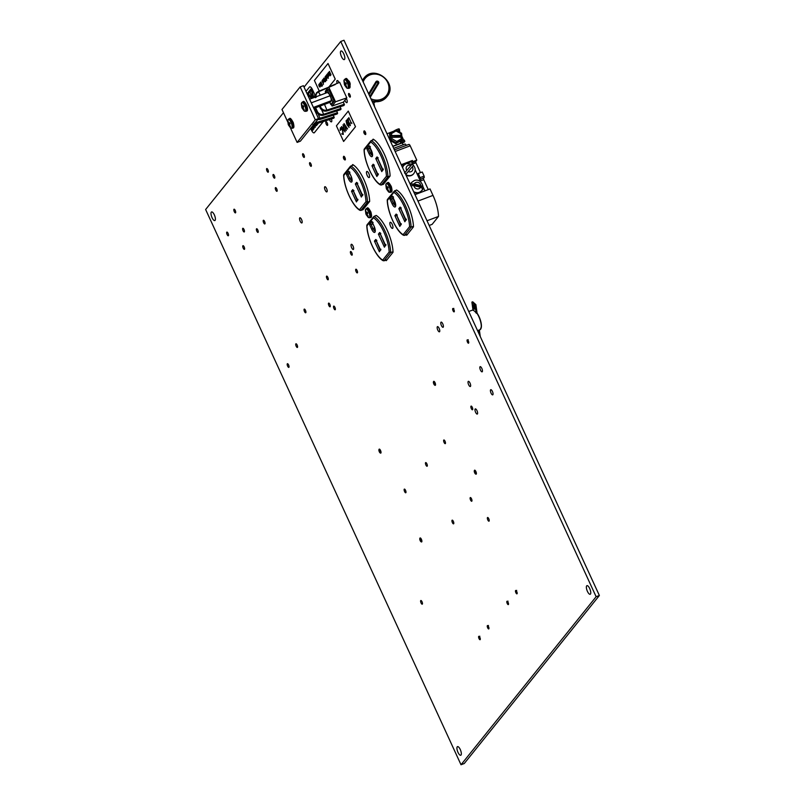 <?xml version="1.0" encoding="UTF-8"?>
<svg xmlns="http://www.w3.org/2000/svg" width="805" height="805" viewBox="0 0 805 805"><rect width="100%" height="100%" fill="white"/><g stroke="black" fill="none" stroke-linecap="round" stroke-linejoin="round"><path stroke-width="1.21" d="M304.049 87.111L340.746 41.468L343.987 40.25L599.373 595.499L596.133 596.716L461.013 764.75L205.627 209.501L283.471 112.71M599.373 595.499L464.254 763.532L461.013 764.75M406.012 234.829A24.794 8.573 -110.7 0 0 406.706 235.261L413.478 226.839A24.794 8.573 -110.7 0 0 396.523 189.99L396.352 190.211M386.42 176.265A23.244 8.03 -110.7 0 0 370.672 142.012L371.266 140.553A24.351 8.412 69.3 0 1 387.93 176.788L381.298 185.029L379.96 184.305L386.42 176.265L387.93 176.788L390.093 175.973A24.794 8.573 -110.7 0 0 373.148 139.154L372.343 140.151M383.17 184.325A24.794 8.573 -110.7 0 0 383.331 184.415L390.093 176.003M365.983 201.683A23.244 8.03 -110.7 0 0 350.235 167.43L350.829 165.971A24.351 8.412 69.3 0 1 367.493 202.196L360.861 210.447L359.523 209.723L365.983 201.683L367.493 202.196L369.656 201.391A24.794 8.573 -110.7 0 0 352.711 164.572L351.906 165.568M362.723 209.743A24.794 8.573 -110.7 0 0 362.894 209.833L369.656 201.421M385.575 260.246A24.794 8.573 -110.7 0 0 386.269 260.669L393.041 252.257A24.794 8.573 -110.7 0 0 376.086 215.408L375.905 215.629M329.456 119.573A3.019 1.047 -110.7 0 0 331.439 121.857A3.019 1.047 -110.7 0 0 331.449 118.939M339.046 82.583A3.019 1.047 -110.7 0 0 337.174 80.55A3.019 1.047 -110.7 0 0 337.003 80.681A3.019 1.047 -110.7 0 0 337.144 83.398M344.872 100.293A3.019 1.047 -110.7 0 0 346.875 102.658A3.019 1.047 -110.7 0 0 346.341 98.462M211.313 212.138A4.609 1.59 -110.7 0 0 211.876 217.249A4.609 1.59 -110.7 0 0 214.824 220.57A4.609 1.59 -110.7 0 0 214.694 215.69A4.609 1.59 -110.7 0 0 211.574 211.946A4.609 1.59 -110.7 0 0 211.313 212.138M340.746 51.168A4.609 1.59 -110.7 0 0 341.32 56.28A4.609 1.59 -110.7 0 0 344.258 59.6A4.609 1.59 -110.7 0 0 344.127 54.72A4.609 1.59 -110.7 0 0 341.008 50.977A4.609 1.59 -110.7 0 0 340.746 51.168M457.24 746.829A4.609 1.59 -110.7 0 0 457.804 751.93A4.609 1.59 -110.7 0 0 460.752 755.251A4.609 1.59 -110.7 0 0 460.621 750.371A4.609 1.59 -110.7 0 0 457.502 746.627A4.609 1.59 -110.7 0 0 457.24 746.829M586.674 585.859A4.609 1.59 -110.7 0 0 587.248 590.961A4.609 1.59 -110.7 0 0 590.186 594.281A4.609 1.59 -110.7 0 0 590.055 589.401A4.609 1.59 -110.7 0 0 586.936 585.658A4.609 1.59 -110.7 0 0 586.674 585.859M390.063 222.422A3.26 1.127 -110.7 0 0 390.465 226.034A3.26 1.127 -110.7 0 0 392.548 228.389A3.26 1.127 -110.7 0 0 392.458 224.937A3.26 1.127 -110.7 0 0 390.244 222.281A3.26 1.127 -110.7 0 0 390.063 222.422M366.678 171.586A3.26 1.127 -110.7 0 0 367.08 175.198A3.26 1.127 -110.7 0 0 369.173 177.553A3.26 1.127 -110.7 0 0 369.072 174.101A3.26 1.127 -110.7 0 0 366.869 171.445A3.26 1.127 -110.7 0 0 366.678 171.586M328.551 303.203A1.962 0.674 -110.7 0 0 328.792 305.377A1.962 0.674 -110.7 0 0 330.05 306.786A1.962 0.674 -110.7 0 0 329.99 304.713A1.962 0.674 -110.7 0 0 328.661 303.113A1.962 0.674 -110.7 0 0 328.551 303.203M333.632 306.182A1.962 0.674 -110.7 0 0 333.874 308.355A1.962 0.674 -110.7 0 0 335.132 309.774A1.962 0.674 -110.7 0 0 335.071 307.701A1.962 0.674 -110.7 0 0 333.743 306.101A1.962 0.674 -110.7 0 0 333.632 306.182M304.179 309.2A1.962 0.674 -110.7 0 0 304.421 311.374A1.962 0.674 -110.7 0 0 305.679 312.783A1.962 0.674 -110.7 0 0 305.618 310.71A1.962 0.674 -110.7 0 0 304.29 309.11A1.962 0.674 -110.7 0 0 304.179 309.2M350.497 251.583A1.962 0.674 -110.7 0 0 350.749 253.766A1.962 0.674 -110.7 0 0 351.996 255.175A1.962 0.674 -110.7 0 0 351.946 253.102A1.962 0.674 -110.7 0 0 350.618 251.502A1.962 0.674 -110.7 0 0 350.497 251.583M355.8 269.313A1.962 0.674 -110.7 0 0 356.041 271.486A1.962 0.674 -110.7 0 0 357.299 272.895A1.962 0.674 -110.7 0 0 357.239 270.822A1.962 0.674 -110.7 0 0 355.911 269.222A1.962 0.674 -110.7 0 0 355.8 269.313M302.68 153.815A1.962 0.674 -110.7 0 0 302.922 155.999A1.962 0.674 -110.7 0 0 304.179 157.408A1.962 0.674 -110.7 0 0 304.119 155.335A1.962 0.674 -110.7 0 0 302.791 153.735A1.962 0.674 -110.7 0 0 302.68 153.815M309.643 162.751A1.962 0.674 -110.7 0 0 309.885 164.924A1.962 0.674 -110.7 0 0 311.143 166.333A1.962 0.674 -110.7 0 0 311.082 164.26A1.962 0.674 -110.7 0 0 309.754 162.66A1.962 0.674 -110.7 0 0 309.643 162.751M275.431 187.706A1.962 0.674 -110.7 0 0 275.672 189.879A1.962 0.674 -110.7 0 0 276.93 191.298A1.962 0.674 -110.7 0 0 276.87 189.215A1.962 0.674 -110.7 0 0 275.541 187.625A1.962 0.674 -110.7 0 0 275.431 187.706M266.646 168.627A1.962 0.674 -110.7 0 0 266.898 170.801A1.962 0.674 -110.7 0 0 268.146 172.21A1.962 0.674 -110.7 0 0 268.085 170.137A1.962 0.674 -110.7 0 0 266.767 168.537A1.962 0.674 -110.7 0 0 266.646 168.627M273.096 174.574A1.962 0.674 -110.7 0 0 273.338 176.748A1.962 0.674 -110.7 0 0 274.596 178.157A1.962 0.674 -110.7 0 0 274.535 176.084A1.962 0.674 -110.7 0 0 273.207 174.484A1.962 0.674 -110.7 0 0 273.096 174.574M263.316 220.359A1.962 0.674 -110.7 0 0 263.557 222.532A1.962 0.674 -110.7 0 0 264.815 223.951A1.962 0.674 -110.7 0 0 264.754 221.868A1.962 0.674 -110.7 0 0 263.426 220.268A1.962 0.674 -110.7 0 0 263.316 220.359M242.728 228.379A1.962 0.674 -110.7 0 0 242.969 230.552A1.962 0.674 -110.7 0 0 244.227 231.961A1.962 0.674 -110.7 0 0 244.167 229.888A1.962 0.674 -110.7 0 0 242.838 228.288A1.962 0.674 -110.7 0 0 242.728 228.379M233.953 209.29A1.962 0.674 -110.7 0 0 234.195 211.463A1.962 0.674 -110.7 0 0 235.452 212.882A1.962 0.674 -110.7 0 0 235.392 210.799A1.962 0.674 -110.7 0 0 234.064 209.209A1.962 0.674 -110.7 0 0 233.953 209.29M226.769 232.182A1.962 0.674 -110.7 0 0 227.02 234.356A1.962 0.674 -110.7 0 0 228.268 235.774A1.962 0.674 -110.7 0 0 228.218 233.692A1.962 0.674 -110.7 0 0 226.889 232.092A1.962 0.674 -110.7 0 0 226.769 232.182M295.848 343.866A1.962 0.674 -110.7 0 0 296.089 346.039A1.962 0.674 -110.7 0 0 297.347 347.458A1.962 0.674 -110.7 0 0 297.287 345.375A1.962 0.674 -110.7 0 0 295.958 343.785A1.962 0.674 -110.7 0 0 295.848 343.866M287.305 363.8A1.962 0.674 -110.7 0 0 287.556 365.973A1.962 0.674 -110.7 0 0 288.804 367.382A1.962 0.674 -110.7 0 0 288.754 365.309A1.962 0.674 -110.7 0 0 287.425 363.709A1.962 0.674 -110.7 0 0 287.305 363.8M326.548 276.196A1.962 0.674 -110.7 0 0 326.8 278.369A1.962 0.674 -110.7 0 0 328.048 279.788A1.962 0.674 -110.7 0 0 327.997 277.715A1.962 0.674 -110.7 0 0 326.669 276.115A1.962 0.674 -110.7 0 0 326.548 276.196M344.56 159.702A1.962 0.674 -110.7 0 0 345.114 159.964A1.962 0.674 -110.7 0 0 345.063 157.891A1.962 0.674 -110.7 0 0 343.735 156.291A1.962 0.674 -110.7 0 0 343.614 156.371A1.962 0.674 -110.7 0 0 343.483 156.854M364.997 134.284A1.962 0.674 -110.7 0 0 365.55 134.546A1.962 0.674 -110.7 0 0 365.5 132.473A1.962 0.674 -110.7 0 0 364.172 130.873A1.962 0.674 -110.7 0 0 364.051 130.953A1.962 0.674 -110.7 0 0 363.92 131.436M470.995 406.183A1.962 0.674 -110.7 0 0 471.237 408.356A1.962 0.674 -110.7 0 0 472.495 409.775A1.962 0.674 -110.7 0 0 472.434 407.692A1.962 0.674 -110.7 0 0 471.106 406.102A1.962 0.674 -110.7 0 0 470.995 406.183M443.746 440.073A1.962 0.674 -110.7 0 0 443.988 442.247A1.962 0.674 -110.7 0 0 445.246 443.656A1.962 0.674 -110.7 0 0 445.185 441.583A1.962 0.674 -110.7 0 0 443.857 439.983A1.962 0.674 -110.7 0 0 443.746 440.073M470.231 497.651A1.962 0.674 -110.7 0 0 470.472 499.825A1.962 0.674 -110.7 0 0 471.73 501.243A1.962 0.674 -110.7 0 0 471.67 499.17A1.962 0.674 -110.7 0 0 470.341 497.571A1.962 0.674 -110.7 0 0 470.231 497.651M425.583 462.664A1.962 0.674 -110.7 0 0 425.825 464.837A1.962 0.674 -110.7 0 0 427.083 466.256A1.962 0.674 -110.7 0 0 427.022 464.173A1.962 0.674 -110.7 0 0 425.694 462.583A1.962 0.674 -110.7 0 0 425.583 462.664M452.068 520.241A1.962 0.674 -110.7 0 0 452.309 522.425A1.962 0.674 -110.7 0 0 453.567 523.834A1.962 0.674 -110.7 0 0 453.507 521.761A1.962 0.674 -110.7 0 0 452.179 520.161A1.962 0.674 -110.7 0 0 452.068 520.241M404.251 489.188A1.962 0.674 -110.7 0 0 404.502 491.362A1.962 0.674 -110.7 0 0 405.75 492.781A1.962 0.674 -110.7 0 0 405.69 490.698A1.962 0.674 -110.7 0 0 404.362 489.108A1.962 0.674 -110.7 0 0 404.251 489.188M487.468 517.595A1.962 0.674 -110.7 0 0 487.719 519.768A1.962 0.674 -110.7 0 0 488.967 521.187A1.962 0.674 -110.7 0 0 488.917 519.104A1.962 0.674 -110.7 0 0 487.589 517.504A1.962 0.674 -110.7 0 0 487.468 517.595M420.723 600.6A1.962 0.674 -110.7 0 0 420.975 602.774A1.962 0.674 -110.7 0 0 422.223 604.183A1.962 0.674 -110.7 0 0 422.172 602.11A1.962 0.674 -110.7 0 0 420.844 600.51A1.962 0.674 -110.7 0 0 420.723 600.6M475.161 409.01A2.767 0.956 -110.7 0 0 475.503 412.079A2.767 0.956 -110.7 0 0 477.274 414.072A2.767 0.956 -110.7 0 0 477.184 411.144A2.767 0.956 -110.7 0 0 475.312 408.9A2.767 0.956 -110.7 0 0 475.161 409.01M348.635 93.561A1.962 0.674 -110.7 0 0 348.877 95.735A1.962 0.674 -110.7 0 0 350.135 97.143A1.962 0.674 -110.7 0 0 350.074 95.071A1.962 0.674 -110.7 0 0 348.746 93.471A1.962 0.674 -110.7 0 0 348.635 93.561M325.934 121.797A1.962 0.674 -110.7 0 0 326.176 123.97A1.962 0.674 -110.7 0 0 327.434 125.389A1.962 0.674 -110.7 0 0 327.373 123.306A1.962 0.674 -110.7 0 0 326.045 121.716A1.962 0.674 -110.7 0 0 325.934 121.797M468.198 381.459A2.767 0.956 -110.7 0 0 468.54 384.528A2.767 0.956 -110.7 0 0 470.311 386.521A2.767 0.956 -110.7 0 0 470.231 383.593A2.767 0.956 -110.7 0 0 468.359 381.349A2.767 0.956 -110.7 0 0 468.198 381.459M480.001 366.778A2.767 0.956 -110.7 0 0 480.354 369.837A2.767 0.956 -110.7 0 0 482.115 371.829A2.767 0.956 -110.7 0 0 482.034 368.911A2.767 0.956 -110.7 0 0 480.162 366.657A2.767 0.956 -110.7 0 0 480.001 366.778M490.597 389.811A2.767 0.956 -110.7 0 0 490.939 392.87A2.767 0.956 -110.7 0 0 492.71 394.863A2.767 0.956 -110.7 0 0 492.63 391.944A2.767 0.956 -110.7 0 0 490.758 389.69A2.767 0.956 -110.7 0 0 490.597 389.811M437.326 326.76A2.767 0.956 -110.7 0 0 437.668 329.819A2.767 0.956 -110.7 0 0 439.439 331.811A2.767 0.956 -110.7 0 0 439.349 328.883A2.767 0.956 -110.7 0 0 437.477 326.639A2.767 0.956 -110.7 0 0 437.326 326.76M440.959 322.242A2.767 0.956 -110.7 0 0 441.301 325.3A2.767 0.956 -110.7 0 0 443.072 327.293A2.767 0.956 -110.7 0 0 442.981 324.365A2.767 0.956 -110.7 0 0 441.12 322.121A2.767 0.956 -110.7 0 0 440.959 322.242M299.742 217.903A2.767 0.956 -110.7 0 0 300.084 220.962A2.767 0.956 -110.7 0 0 301.845 222.955A2.767 0.956 -110.7 0 0 301.764 220.027A2.767 0.956 -110.7 0 0 299.893 217.783A2.767 0.956 -110.7 0 0 299.742 217.903M324.717 186.841A2.767 0.956 -110.7 0 0 325.059 189.9A2.767 0.956 -110.7 0 0 326.83 191.892A2.767 0.956 -110.7 0 0 326.75 188.964A2.767 0.956 -110.7 0 0 324.878 186.72A2.767 0.956 -110.7 0 0 324.717 186.841M351.201 244.418A2.767 0.956 -110.7 0 0 351.544 247.477A2.767 0.956 -110.7 0 0 353.315 249.47A2.767 0.956 -110.7 0 0 353.234 246.551A2.767 0.956 -110.7 0 0 351.362 244.297A2.767 0.956 -110.7 0 0 351.201 244.418M256.503 228.831A1.962 0.674 -110.7 0 0 256.745 231.005A1.962 0.674 -110.7 0 0 258.002 232.424A1.962 0.674 -110.7 0 0 257.942 230.341A1.962 0.674 -110.7 0 0 256.614 228.741A1.962 0.674 -110.7 0 0 256.503 228.831M242.879 245.777A1.962 0.674 -110.7 0 0 243.12 247.95A1.962 0.674 -110.7 0 0 244.378 249.359A1.962 0.674 -110.7 0 0 244.318 247.286A1.962 0.674 -110.7 0 0 242.989 245.686A1.962 0.674 -110.7 0 0 242.879 245.777M340.746 41.468L596.133 596.716M331.368 104.539L332.063 106.049L343.383 102.144L344.429 104.871L327.031 110.909C324.335 111.533 322.121 110.667 320.39 108.313L321.024 107.81C322.604 109.923 324.626 110.667 327.092 110.044L344.339 104.207M340.133 106.723L341.018 109.108L340.525 109.722L323.59 115.165C320.933 115.769 318.72 114.904 316.979 112.549L317.623 112.046C319.203 114.159 321.215 114.904 323.68 114.28L340.928 108.444M336.711 110.959L337.597 113.364L337.104 113.978L320.209 119.392L317.744 119.573L320.169 119.422L317.864 119.422M333.33 115.206L334.206 117.58L333.713 118.194L316.808 123.618L314.353 123.789M317.683 123.346L329.336 119.613M318.377 91.388L335.272 84.515L318.669 91.74C316.466 92.927 315.63 94.769 316.184 97.284M343.383 102.144L346.814 97.878L339.66 82.321L328.702 87.01L325.27 91.277L325.663 92.142M315.228 95.996L313.145 97.888M318.388 118.778L337.506 112.7M314.986 122.994L334.115 116.916M317.854 123.718L318.317 123.145M332.063 106.049L335.494 101.782L328.702 87.01M329.889 102.366L330.835 104.59L331.569 104.469L334.125 101.289L328.611 89.315L325.361 92.515L325.663 93.169M335.494 101.782L346.814 97.878M330.865 104.499L332.878 102.004L331.006 97.928M334.125 101.289L332.878 102.004M334.206 117.58L316.969 123.417L314.473 123.648M341.018 109.108L323.771 114.944C321.044 115.628 318.8 114.803 317.049 112.459L316.959 112.599C318.679 114.954 320.883 115.819 323.57 115.175M312.34 98.19L315.228 95.886M324.496 104.398L327.182 110.708C324.445 111.392 322.211 110.567 320.46 108.232L320.37 108.363C322.081 110.718 324.284 111.583 326.981 110.939L344.429 104.871M315.419 97.033L316.415 92.857L318.307 91.418L320.269 95.201M316.355 92.937L315.339 97.063M320.199 106.019L321.024 107.81L320.46 108.232A0.553 0.513 38.8 0 1 320.42 108.162L319.555 106.26M315.641 107.739L317.623 112.046L317.049 112.459A0.553 0.513 38.8 0 1 317.019 112.398L314.986 107.981M313.849 108.413L329.99 102.326L331.308 100.695L331.006 101.37M313.407 107.447L331.308 100.695L331.046 98.089A4.609 1.59 -110.7 0 0 329.154 93.984L331.046 98.089A4.609 1.59 -110.7 0 1 331.318 100.222L331.308 100.736M311.294 102.849L330.07 95.765M309.623 99.216L327.524 92.464L329.154 93.984A4.609 1.59 -110.7 0 0 328.812 93.581A4.609 1.59 -110.7 0 0 328.772 93.531L329.154 93.984M401.554 137.172L401.776 135.632L400.95 135.371L390.345 135.622L390.163 133.258L395.668 130.028M401.474 136.065L390.073 135.965L390.646 139.748L391.944 138.802L396.774 141.479L396.593 143.038L390.646 139.748L390.073 140.452L389.59 133.972L390.163 133.258L391.552 133.539L391.683 135.3M400.95 135.371L400.82 133.62L401.564 133.358L401.735 135.542M400.82 133.62L401.564 133.358L400.82 133.62L395.99 130.943L391.552 133.539M397.851 131.205L399.31 130.652L400.145 132.473M393.484 131.306L386.994 133.761M392.739 146.258L400.92 143.169L400.316 141.861L401.896 140.734L402.5 142.052L404.09 141.449L403.486 140.13L401.896 140.734M403.637 140.08L401.675 135.804M402.259 142.908L403.124 144.779M408.739 144.518A2.214 0.765 69.3 0 1 408.87 144.417A2.214 0.765 69.3 0 1 410.198 145.806L416.789 160.155L412.905 161.624L412.381 160.487L401.222 164.703M412.905 161.624L411.969 162.781L411.446 161.654L412.381 160.487M420.421 178.891L418.359 173.467L422.243 171.998L424.124 176.094L424.305 177.422L419.757 179.716L417.423 174.625L418.359 173.467M364.242 149.086L370.853 140.865L373.842 139.587M387.416 199.459L394.44 190.936A24.351 8.412 69.3 0 1 411.103 227.161L409.594 226.638A23.244 8.03 -110.7 0 0 393.836 192.385L394.44 190.936L396.694 190.081M407.511 234.255L404.472 235.402L411.103 227.161L413.458 226.275M405.468 173.94A6.38 5.866 -141.2 0 0 405.911 174.242L413.468 165.438A6.38 5.866 -141.2 0 0 412.059 164.24L404.513 173.055M410.651 185.673L413.971 185.673L420.472 187.253L422.716 188.601A6.38 5.866 38.8 0 0 423.007 186.901L420.763 185.542L414.263 183.973L410.942 183.973A6.38 5.866 38.8 0 0 410.671 185.241M424.899 190.906L423.007 186.78M420.763 181.89L419.757 179.716M417.423 174.625L415.169 169.734M412.955 164.924L411.969 162.781M411.446 161.654L406.767 163.415M405.881 163.747L401.544 165.387M370.672 142.012L364.202 150.052A23.244 8.03 -110.7 0 0 379.96 184.305L381.298 185.029L383.512 184.194M377.766 158.706L375.774 158.535L377.042 156.955L382.868 169.795M396.875 215.831L394.883 215.67L396.151 214.08L400.89 224.555M373.933 165.951L371.94 165.78L373.208 164.2L378.139 174.927L378.39 173.91L376.871 176.506L377.666 174.816M400.83 208.847L398.837 208.676L400.105 207.096L405.941 219.936M393.484 198.714L389.962 199.127L392.367 196.128L394.571 200.918A4.88 1.691 69.3 0 1 395.376 206.774A4.88 1.691 69.3 0 1 392.166 203.906L389.962 199.127M370.34 148.412L366.828 148.814L369.233 145.816L371.437 150.605A4.88 1.691 69.3 0 1 372.232 156.462A4.88 1.691 69.3 0 1 369.022 153.604L366.828 148.814M419.797 179.797L424.305 177.422M423.531 178.378L423.712 179.706L420.341 180.984M424.879 190.855L428.26 189.598L423.712 179.706M414.998 194.639L430.021 188.923L432.999 195.394A23.707 8.191 69.3 0 1 438.504 216.434L432.134 224.354L429.176 225.47M404.855 144.176A2.214 0.765 69.3 0 1 404.985 144.075A2.214 0.765 69.3 0 1 406.273 145.393M412.009 162.862L415.742 161.453L416.789 160.155M415.742 161.453L415.923 162.781L412.552 164.049M417.091 173.92L420.472 172.652L415.923 162.781M438.504 216.434L427.012 220.771M411.476 182.614A6.47 5.947 38.8 0 0 411.345 182.775A6.47 5.947 38.8 0 0 410.379 184.607M413.901 192.264A6.47 5.947 38.8 0 0 421.428 190.886A6.47 5.947 38.8 0 0 421.558 190.725M403.637 165.578A6.47 5.947 38.8 0 0 403.506 165.729A6.47 5.947 38.8 0 0 402.54 167.561M406.062 175.218A6.47 5.947 38.8 0 0 413.589 173.84A6.47 5.947 38.8 0 0 413.72 173.679M413.478 165.407L413.468 165.438C415.581 168.044 415.702 170.751 413.851 173.528A6.47 5.947 -141.2 0 1 405.78 174.605M423.007 186.901L410.942 183.973M402.651 167.802A6.47 5.947 -141.2 0 1 403.758 165.417L406.314 163.566L412.079 164.21L404.875 172.632M403.486 140.13L404.221 140.01L404.824 141.328L404.18 142.183L392.83 146.46M395.758 130.038L396.744 129.545L397.358 130.863L399.31 130.652M404.824 141.328L404.09 141.449M402.5 142.052L400.92 143.169M398.948 130.259L398.334 128.951L396.744 129.545M398.334 128.951L399.039 128.921M396.593 143.038L402.047 139.839L396.593 143.038M390.475 137.383L401.081 137.132L401.906 137.383L402.037 139.577M396.774 141.479L401.212 138.883L402.047 139.839L401.906 137.383M390.284 133.187L395.627 130.068L395.99 130.943M395.899 143.451L401.464 140.563M390.073 140.452L396.02 143.743M393.836 192.385L387.376 200.425A23.244 8.03 -110.7 0 0 403.134 234.678L404.472 235.402L403.134 234.678L409.594 226.638M387.376 200.425L387.809 199.177L387.376 200.425M370.381 146.782L369.233 145.816L372.534 155.274M393.524 197.094L392.367 196.128L395.678 205.587M374.365 165.156L373.339 164.643L377.948 174.675M382.586 169.936L381.791 171.626L383.311 169.03L383.069 170.046L377.042 156.955L378.199 157.911M400.608 224.696L399.813 226.396L401.333 223.8L401.091 224.806L396.151 214.08L397.308 215.046M405.65 220.077L404.855 221.778L406.374 219.181L406.133 220.188L400.105 207.096L401.262 208.052M343.805 174.504L350.417 166.283L353.405 165.005M366.979 224.877L374.003 216.354A24.351 8.412 69.3 0 1 390.667 252.579L389.157 252.056A23.244 8.03 -110.7 0 0 373.399 217.803L374.003 216.354L376.247 215.499M387.074 259.673L384.035 260.82L390.667 252.579L393.011 251.693M350.235 167.43L343.765 175.47A23.244 8.03 -110.7 0 0 359.523 209.723L360.861 210.447L363.065 209.612M357.329 184.114L355.337 183.953L356.605 182.363L362.431 195.213M376.438 241.248L374.446 241.077L375.714 239.498L380.453 249.973M353.496 191.369L351.503 191.198L352.771 189.618L357.702 200.344L357.953 199.328L356.434 201.924L357.229 200.234M380.393 234.265L378.4 234.094L379.668 232.514L385.504 245.354M373.047 224.132L369.525 224.545L371.93 221.546L374.134 226.336A4.88 1.691 69.3 0 1 374.939 232.192A4.88 1.691 69.3 0 1 371.729 229.324L369.525 224.545M349.903 173.82L346.392 174.232L348.796 171.234L351 176.023A4.88 1.691 69.3 0 1 351.795 181.88A4.88 1.691 69.3 0 1 348.585 179.022L346.392 174.232M373.399 217.803L366.939 225.843A23.244 8.03 -110.7 0 0 382.697 260.096L384.035 260.82L382.697 260.096L389.157 252.056M366.939 225.843L367.372 224.595L366.939 225.843M349.944 172.2L348.917 171.676L351.061 176.154M373.087 222.502L371.93 221.546L374.194 226.467M353.928 190.574L352.902 190.061L357.511 200.093M362.149 195.353L361.354 197.044L362.874 194.448L362.632 195.464L356.605 182.363L357.762 183.329M380.171 250.114L379.376 251.804L380.896 249.208L380.644 250.224L375.714 239.498L376.871 240.464M385.213 245.495L384.418 247.185L385.937 244.589L385.696 245.606L379.668 232.514L380.825 233.47M288.371 124.825L290.343 127.673L292.225 128.297A4.981 1.721 69.3 0 0 292.084 123.034A4.981 1.721 69.3 0 0 288.713 118.989L287.717 120.7A4.629 1.6 69.3 0 1 290.625 121.585A4.629 1.6 69.3 0 1 292.135 126.878A4.629 1.6 69.3 0 1 290.343 127.673L297.125 142.405L300.366 141.187L318.528 118.597L303.394 85.692L300.164 86.91L281.992 109.5L287.707 121.917M297.125 142.405L315.298 119.814L318.528 118.597M315.298 119.814L300.164 86.91M304.149 109.55L302.841 107.769L303.777 106.864L303.264 105.737L302.247 106.491L301.795 104.429L302.368 108.625L304.149 109.55M303.616 106.542L301.895 106.934L302.368 108.625M303.495 107.125L301.855 107.498M303.515 106.32L302.247 106.491M348.454 80.631A2.385 0.825 69.3 0 1 348.535 80.671A2.385 0.825 69.3 0 1 349.823 82.563A2.385 0.825 69.3 0 1 350.105 84.837A2.385 0.825 69.3 0 1 350.074 84.917M346.724 86.608L345.415 84.827L346.361 83.911L345.838 82.794L344.822 83.539L344.369 81.476L344.429 84.555L346.724 86.608M346.19 83.589L344.47 83.982L344.943 85.672M346.07 84.173L344.429 84.555M346.09 83.378L344.822 83.539M368.187 215.992L366.869 214.211L367.815 213.295L367.301 212.178L366.285 212.923L365.822 210.86L366.396 215.056L368.187 215.992M367.644 212.973L365.933 213.365L366.396 215.056M367.533 213.556L365.883 213.939L365.379 210.196A4.629 1.6 69.3 0 1 368.288 211.071A4.629 1.6 69.3 0 1 369.787 216.374A4.629 1.6 69.3 0 1 368.006 217.159L370.622 217.521A4.981 1.721 69.3 0 0 370.471 212.248A4.981 1.721 69.3 0 0 367.1 208.203C367.664 207.086 368.921 208.354 370.894 211.997C371.86 215.73 371.769 217.571 370.622 217.521M367.543 212.762L366.285 212.923M388.624 190.574L387.306 188.793L388.252 187.887L387.738 186.76L386.722 187.515L386.259 185.442L386.833 189.648L388.624 190.574M388.08 187.555L386.37 187.947L386.833 189.648M387.97 188.149L386.32 188.521L385.816 184.778A4.629 1.6 69.3 0 1 388.724 185.663A4.629 1.6 69.3 0 1 390.224 190.956A4.629 1.6 69.3 0 1 388.443 191.741L391.059 192.103A4.981 1.721 69.3 0 0 390.908 186.841A4.981 1.721 69.3 0 0 387.537 182.785C388.101 181.668 389.358 182.936 391.331 186.579C392.297 190.312 392.206 192.154 391.059 192.103M387.98 187.344L386.722 187.515M290.525 126.496L289.216 124.715L290.152 123.809L289.639 122.682L288.623 123.437L288.17 121.374L288.22 124.443L290.525 126.496M289.991 123.477L288.271 123.879L288.743 125.57M289.87 124.071L288.22 124.443L287.717 120.7M289.891 123.266L288.623 123.437M340.304 127.955L341.501 128.156L342.729 130.088L343.292 134.435L341.924 134.083L341.914 133.529L343.011 133.791M340.797 128.428L340.123 130.179L340.545 127.754M343.051 124.755L345.093 131.94L341.441 126.757L342.789 128.196L343.534 127.26L343.051 124.755L345.063 131.95M349.913 122.944L350.296 125.691L348.937 124.493L347.941 119.673L347.176 120.649L346.854 120.026L348.042 118.577L349.108 124.242L350.044 125.037L349.944 122.924L350.336 125.681M348.796 117.611L351.362 123.115M336.42 125.842L343.614 141.469L355.468 126.727L348.273 111.1L336.42 125.842M346.19 120.67L348.122 123.296L348.917 127.351M346.09 120.76L348.152 123.286L348.947 127.341M344.027 123.568L347.579 128.85L344.58 124.906L346.12 130.662L344.027 123.568M344.651 125.006L346.281 130.46M343.614 141.469L355.498 126.717L348.273 111.1M351.604 122.823L351.825 123.568M348.012 118.587L349.108 124.242M349.068 124.252L349.913 125.117M347.146 120.659L347.941 119.673M349.078 127.24L346.965 124.735L346.059 120.77M347.971 123.497L346.341 121.404L346.462 122.924L348.746 126.627L347.971 123.497M346.422 121.344L347.146 124.544L348.666 126.687M343.997 123.588L347.388 129.062M341.602 126.556L342.769 128.216M344.52 130.732L343.745 127.995L343.141 128.75L344.52 130.732M343.141 128.75L344.49 130.641M343.755 128.015L343.172 128.74M340.274 127.965L341.471 128.166L342.729 130.088M342.699 130.098L343.262 134.445M342.98 133.801L341.884 133.539L342.98 133.801L342.528 130.249L340.596 128.579M340.777 128.428L340.424 130.38M319.726 85.33L319.052 84.726L318.871 85.531L318.871 84.445L319.837 85.29L320.088 87.021L319.082 86.115L319.696 85.34L319.022 84.736L319.042 85.561M318.981 84.364L320.108 86.236L319.555 86.89M322.785 79.635L324.013 81.637L323.348 78.971L324.163 81.949L322.704 79.735L324.043 81.627M324.204 81.134L324.163 81.949M325.421 81.325L324.807 81.194L325.421 81.325L325.19 79.373L324.063 78.457L324.284 80.43L323.912 78.105L324.646 78.226L323.942 78.085L325.3 79.242L325.612 81.667L324.807 81.194L325.462 81.315M324.194 78.367L324.204 79.977M325.129 76.757L326.629 80.389L325.129 76.757M326.377 78.558L325.542 76.737M325.733 75.962L326.578 76.898L326.428 79.041M325.653 76.022L326.619 76.878L326.85 78.618L326.297 78.477M329.446 71.383L331.006 74.835L329.446 71.383M329.175 72.993L330.261 75.73L328.682 72.299L330.523 74.11M328.027 63.504L335.242 79.121L329.165 86.688L335.212 79.132L328.027 63.504L314.403 80.45L319.253 90.995M328.983 73.819L328.309 73.215L328.118 74.02L328.219 72.853M328.158 72.913L329.396 74.714L328.812 75.378L328.329 74.603L328.953 73.829L328.279 73.225L328.259 74.07M327.414 73.869L328.812 76.103L327.444 74.261L328.199 76.878L327.303 73.949M327.333 73.939L328.692 76.223M326.729 74.724L327.766 76.898M327.202 78.025L326.307 75.257L327.323 77.381M322.896 82.845L322.07 81.053M322.262 80.279L323.117 81.204L323.419 84.364M322.191 80.339L323.147 81.194L323.379 82.935L322.825 82.764M320.893 82.019L322.382 85.551L320.41 82.593L320.893 82.019M321.678 85.813L321.92 86.336L321.678 85.813M320.32 82.724L321.386 85.34L320.32 82.724M320.873 85.25L320.833 86.065L319.404 83.841L320.712 85.743L320.048 83.076L320.873 86.055M319.494 83.73L320.742 85.733M328.682 72.299L330.563 74.191L329.416 71.393M330.976 74.845L329.104 72.923L330.382 75.61M328.953 73.829L328.309 73.215M328.118 72.933L329.366 74.724L328.812 75.378M329.084 74.151L328.561 74.805L329.165 75.227L329.084 74.151L328.591 74.795L329.195 75.207M328.591 74.795L329.165 75.227M327.877 74.493L327.444 74.996L328.279 76.767M327.887 77.23L328.38 78.236M326.387 75.147L327.575 77.642M326.669 78.327L325.763 76.354L326.699 78.316M326.498 76.998L325.763 76.354L325.965 77.672M326.528 76.978L325.794 76.334M325.089 76.767L326.739 80.269M323.912 78.105L325.26 79.252L325.582 81.687L324.848 81.536M324.244 80.44L324.485 79.594M323.308 78.981L324.496 81.476M323.197 82.643L322.292 80.661L323.238 82.633M323.026 81.305L322.292 80.661L322.493 81.979M323.057 81.295L322.322 80.651M320.863 82.029L322.473 85.441M320.289 82.744L321.477 85.229M320.008 83.086L321.195 85.582M319.696 85.34L319.052 84.726M319.827 85.662L319.303 86.316L319.907 86.729L319.827 85.662L319.333 86.306L319.947 86.719M319.333 86.306L319.907 86.729M312.743 125.791L314.061 128.639L313.678 129.082L311.938 126.788M311.716 127.059L313.034 129.917L312.662 130.34L311.364 127.512M315.308 127.22L314.986 123.879L315.278 127.23C314.624 127.693 313.829 126.898 312.883 124.835M316.063 123.809L316.385 125.741L315.49 123.879M318.066 123.648L317.029 124.906L316.586 123.698M311.334 98.572L308.275 94.618L307.832 92.847L310.921 89.003L311.867 90.18L313.477 96.59M310.639 128.408L311.354 129.957A4.609 1.59 -110.7 0 0 314.121 132.855A4.609 1.59 -110.7 0 0 314.383 132.664L322.906 122.068M315.158 95.533L312.501 89.747A4.609 1.59 -110.7 0 0 309.734 86.849A4.609 1.59 -110.7 0 0 309.472 87.051L306.001 91.357M314.131 132.855A4.609 1.59 -110.7 0 0 314.151 132.845A4.609 1.59 -110.7 0 0 314.413 132.644L322.936 122.058M315.188 95.523L312.531 89.737A4.609 1.59 -110.7 0 0 309.764 86.839A4.609 1.59 -110.7 0 0 309.754 86.839L309.734 86.849M313.105 96.982L311.364 90.14L308.375 93.853L311.867 98.371M308.375 93.853L311.837 98.381M311.364 90.17L308.416 93.843M311.012 88.942L313.447 96.62M310.629 94.034L311.827 96.258L311.887 94.658L312.823 97.325M312.179 96.64L312.149 98.059L310.599 94.175M310.086 92.203L310.972 93.913M310.861 93.853L311.827 96.167M311.857 94.678L312.803 97.355M312.521 97.767L312.149 96.54L312.119 98.079M318.035 123.658L317.029 124.906M316.033 123.819L316.747 125.298M313.256 124.423L314.755 126.103L314.171 123.235M313.286 124.403L314.795 126.093M312.31 126.335L312.632 126.747L312.39 126.234M311.696 127.089L313.034 129.917M312.722 125.822L314.061 128.639M369.837 96.469L378.058 82.895L376.71 82.04L369.032 94.718M378.622 83.458L378.058 82.895A0.795 0.735 38.8 0 0 377.766 81.838A0.795 0.735 38.8 0 0 376.71 82.04L375.925 81.758A1.6 1.469 -141.2 0 1 378.038 81.345A1.6 1.469 -141.2 0 1 378.622 83.458L370.23 97.325M343.463 156.955A1.469 0.503 69.3 0 1 344.59 158.203A1.469 0.503 69.3 0 1 344.379 159.601A1.469 0.503 69.3 0 1 343.594 158.434A1.469 0.503 69.3 0 1 343.413 157.056A1.469 0.503 69.3 0 1 343.463 156.955M343.483 156.935A1.721 0.594 69.3 0 1 343.524 156.754A1.721 0.594 69.3 0 1 343.584 156.643A1.721 0.594 69.3 0 1 344.178 156.804A1.721 0.594 69.3 0 1 345.114 159.279A1.721 0.594 69.3 0 1 344.651 159.752A1.721 0.594 69.3 0 1 344.5 159.642M344.258 156.884A1.469 0.503 69.3 0 1 344.329 156.955A1.469 0.503 69.3 0 1 345.124 159.068A1.469 0.503 69.3 0 1 345.114 159.169M344.087 156.703A1.469 0.503 69.3 0 1 344.993 157.911A1.469 0.503 69.3 0 1 345.103 159.42M363.9 131.537A1.469 0.503 69.3 0 1 365.027 132.785A1.469 0.503 69.3 0 1 364.816 134.183A1.469 0.503 69.3 0 1 364.031 133.026A1.469 0.503 69.3 0 1 363.85 131.638A1.469 0.503 69.3 0 1 363.9 131.537A1.721 0.594 69.3 0 1 363.961 131.336A1.721 0.594 69.3 0 1 364.021 131.225A1.721 0.594 69.3 0 1 364.615 131.386A1.721 0.594 69.3 0 1 365.55 133.861A1.721 0.594 69.3 0 1 365.088 134.334A1.721 0.594 69.3 0 1 364.937 134.224M364.695 131.467A1.469 0.503 69.3 0 1 364.766 131.537A1.469 0.503 69.3 0 1 365.561 133.65A1.469 0.503 69.3 0 1 365.55 133.751M364.524 131.296A1.469 0.503 69.3 0 1 365.43 132.493A1.469 0.503 69.3 0 1 365.54 134.002M379.326 451.776A1.872 0.644 -110.7 0 0 380.181 452.923A1.872 0.644 -110.7 0 0 380.393 450.971A1.872 0.644 -110.7 0 0 378.944 449.653A1.872 0.644 -110.7 0 0 379.326 451.776M379.014 449.532A2.133 0.735 69.3 0 1 379.054 449.361A2.133 0.735 69.3 0 1 379.618 449.2A2.133 0.735 69.3 0 1 380.534 450.468A2.133 0.735 69.3 0 1 380.986 452.823A2.133 0.735 69.3 0 1 380.463 453.074A2.133 0.735 69.3 0 1 380.312 452.963M420.19 540.618A1.872 0.644 -110.7 0 0 421.035 541.755A1.872 0.644 -110.7 0 0 421.257 539.813A1.872 0.644 -110.7 0 0 419.808 538.495A1.872 0.644 -110.7 0 0 420.19 540.618M419.878 538.374A2.133 0.735 69.3 0 1 419.918 538.193A2.133 0.735 69.3 0 1 420.482 538.032A2.133 0.735 69.3 0 1 421.397 539.3A2.133 0.735 69.3 0 1 421.85 541.664A2.133 0.735 69.3 0 1 421.317 541.906A2.133 0.735 69.3 0 1 421.166 541.805M474.688 472.837A1.872 0.644 -110.7 0 0 475.534 473.984A1.872 0.644 -110.7 0 0 475.755 472.042A1.872 0.644 -110.7 0 0 474.306 470.724A1.872 0.644 -110.7 0 0 474.688 472.837M474.376 470.593A2.133 0.735 69.3 0 1 474.417 470.422A2.133 0.735 69.3 0 1 474.98 470.261A2.133 0.735 69.3 0 1 475.896 471.529A2.133 0.735 69.3 0 1 476.349 473.883A2.133 0.735 69.3 0 1 475.815 474.135A2.133 0.735 69.3 0 1 475.664 474.034M433.825 384.005A1.872 0.644 -110.7 0 0 434.68 385.142A1.872 0.644 -110.7 0 0 434.891 383.2A1.872 0.644 -110.7 0 0 433.442 381.882A1.872 0.644 -110.7 0 0 433.825 384.005M433.513 381.761A2.133 0.735 69.3 0 1 433.553 381.58A2.133 0.735 69.3 0 1 434.116 381.419A2.133 0.735 69.3 0 1 435.042 382.687A2.133 0.735 69.3 0 1 435.485 385.042A2.133 0.735 69.3 0 1 434.962 385.293A2.133 0.735 69.3 0 1 434.811 385.193M477.113 313.155C481.561 320.974 482.507 326.508 479.961 329.748A10.505 3.633 -110.7 0 0 480.957 323.218A10.505 3.633 -110.7 0 0 476.791 313.065L476.308 313.256A10.505 3.633 -110.7 0 0 476.208 313.115A10.505 3.633 -110.7 0 0 473.008 310.257A10.505 3.633 -110.7 0 0 472.927 310.237L473.008 310.217M477.164 313.276L477.164 313.276A10.143 3.502 69.3 0 1 481.028 328.37M478.562 330.281L479.066 333.934M479.367 329.97L480.273 336.571M475.041 307.933A2.304 0.795 69.3 0 1 474.779 309.13A2.304 0.795 69.3 0 1 473.219 307.258A2.304 0.795 69.3 0 1 473.149 304.823A2.304 0.795 69.3 0 1 474.236 305.709A2.304 0.795 69.3 0 1 475.041 307.933M473.008 310.257L471.891 302.106L475.101 304.964L476.208 313.115M471.891 302.106L472.706 301.805L475.906 304.662L477.063 313.095M475.051 308.637A2.304 0.795 69.3 0 1 473.692 305.015M475.906 304.662L475.101 304.964M453.849 308.406L452.672 308.697A1.791 0.624 69.3 0 1 453.698 309.2A1.791 0.624 69.3 0 1 454.332 311.444L453.768 311.203L454.161 311.827M454.332 311.444A1.791 0.624 69.3 0 1 454.111 311.857A1.791 0.624 69.3 0 1 453.99 311.867L453.879 311.837A1.791 0.624 69.3 0 1 452.903 310.398A1.791 0.624 69.3 0 1 452.672 308.697M468.269 339.76L467.101 340.052A1.791 0.624 69.3 0 1 468.118 340.555A1.791 0.624 69.3 0 1 468.752 342.799L468.188 342.568L468.54 343.212A1.791 0.624 69.3 0 1 468.409 343.222L468.279 343.182A1.791 0.624 69.3 0 1 467.323 341.753A1.791 0.624 69.3 0 1 467.101 340.052M479.82 636.232L478.643 636.534A1.791 0.624 69.3 0 1 479.669 637.027A1.791 0.624 69.3 0 1 480.303 639.281L479.74 639.039L480.132 639.663M480.303 639.281A1.791 0.624 69.3 0 1 480.082 639.693A1.791 0.624 69.3 0 1 479.961 639.703L479.85 639.663A1.791 0.624 69.3 0 1 478.874 638.234A1.791 0.624 69.3 0 1 478.643 636.534M508.036 601.154L506.858 601.446A1.791 0.624 69.3 0 1 507.875 601.949A1.791 0.624 69.3 0 1 508.519 604.193L507.945 603.951L508.347 604.575M508.519 604.193A1.791 0.624 69.3 0 1 508.297 604.605A1.791 0.624 69.3 0 1 508.176 604.615L508.036 604.565A1.791 0.624 69.3 0 1 507.08 603.146A1.791 0.624 69.3 0 1 506.858 601.446M516.689 590.387L515.512 590.679A1.791 0.624 69.3 0 1 516.538 591.182A1.791 0.624 69.3 0 1 517.172 593.426L516.609 593.184L517.001 593.808M517.172 593.426A1.791 0.624 69.3 0 1 516.951 593.838A1.791 0.624 69.3 0 1 516.83 593.849L516.699 593.808A1.791 0.624 69.3 0 1 515.743 592.379A1.791 0.624 69.3 0 1 515.512 590.679M488.474 625.475L487.307 625.767A1.791 0.624 69.3 0 1 488.323 626.27A1.791 0.624 69.3 0 1 488.957 628.514L488.394 628.272L488.796 628.896M488.957 628.514A1.791 0.624 69.3 0 1 488.746 628.926A1.791 0.624 69.3 0 1 488.615 628.936L488.504 628.906A1.791 0.624 69.3 0 1 487.528 627.467A1.791 0.624 69.3 0 1 487.307 625.767M328.249 87.574L318.347 91.398L316.415 92.857L315.459 97.697M319.454 106.3L320.35 108.252L319.424 106.31M321.608 109.782L323.68 114.28L323.258 114.823M314.886 108.021L316.939 112.489A0.553 0.513 38.8 0 0 316.979 112.549M318.176 113.988L320.35 119.2M316.254 121.424L316.808 123.618L314.322 123.819M329.235 94.084L327.373 90.019M337.597 113.364L320.37 119.19L320.279 118.526M327.102 110.044L327.192 110.708M323.701 114.28L323.781 114.944M316.888 122.752L316.969 123.417M410.198 145.806L395.144 151.491M420.24 177.563L424.124 176.094M410.862 165.599A3.522 3.24 38.8 0 0 406.797 170.338M413.971 185.673A3.522 3.24 38.8 0 0 420.472 187.253M399.813 226.396L394.883 215.67M404.855 221.778L398.837 208.676M376.871 176.506L371.94 165.78M381.791 171.626L375.774 158.535M377.696 158.535L382.526 169.805M396.805 215.67L400.538 224.565M373.862 165.79L377.595 174.685M400.759 208.676L405.589 219.946M395.134 202.558L393.414 203.202A3.784 1.308 -110.7 0 0 395.517 205.617M393.021 197.718L391.663 199.409L393.414 203.202L392.166 203.906M369.887 147.406L368.519 149.096L370.27 152.9A3.784 1.308 -110.7 0 0 372.373 155.305M371.991 152.246L369.022 153.604M432.999 195.394L417.956 201.079M422.695 188.601A6.47 5.947 -141.2 0 1 421.689 190.564A6.47 5.947 -141.2 0 1 413.619 191.65M410.49 184.848A6.47 5.947 -141.2 0 1 411.597 182.463L411.345 182.775M420.763 185.542A3.522 3.24 38.8 0 0 414.263 183.973M408.205 171.535A3.522 3.24 38.8 0 0 412.271 166.786M401.252 142.757L400.649 141.439M391.814 137.051L391.944 138.802M401.212 138.883L401.081 137.132M379.376 251.804L374.446 241.077M384.418 247.185L378.4 234.094M356.434 201.924L351.503 191.198M361.354 197.044L355.337 183.953M357.259 183.953L362.089 195.213M376.368 241.087L380.101 249.983M353.425 191.198L357.158 200.093M380.322 234.094L385.152 245.364M374.697 227.976L372.977 228.62A3.784 1.308 -110.7 0 0 375.08 231.025M372.584 223.126L371.226 224.826L372.977 228.62L371.729 229.324M349.44 172.823L348.082 174.514L349.833 178.308A3.784 1.308 -110.7 0 0 351.936 180.722M351.554 177.664L348.585 179.022M351 176.023L352.097 180.692M374.134 226.336L375.241 231.005M303.072 101.762A4.981 1.721 69.3 0 1 306.433 105.817A4.981 1.721 69.3 0 1 306.584 111.08C307.741 111.13 307.832 109.299 306.856 105.566C304.894 101.913 303.626 100.645 303.072 101.762L302.338 102.044A4.981 1.721 69.3 0 1 305.709 106.089A4.981 1.721 69.3 0 1 305.85 111.352L306.584 111.08M302.338 102.044L301.342 103.765A4.629 1.6 69.3 0 1 304.25 104.64A4.629 1.6 69.3 0 1 305.759 109.933A4.629 1.6 69.3 0 1 303.968 110.728L305.85 111.352M345.647 78.82A4.981 1.721 69.3 0 1 349.008 82.865A4.981 1.721 69.3 0 1 349.159 88.127C350.316 88.188 350.406 86.346 349.43 82.613C347.468 78.971 346.2 77.703 345.647 78.82L344.912 79.091A4.981 1.721 69.3 0 1 348.283 83.146A4.981 1.721 69.3 0 1 348.424 88.409L349.159 88.127M344.912 79.091L343.916 80.812A4.629 1.6 69.3 0 1 346.824 81.687A4.629 1.6 69.3 0 1 348.334 86.99A4.629 1.6 69.3 0 1 346.542 87.775L348.424 88.409M365.379 210.196L366.376 208.475A4.981 1.721 69.3 0 1 369.737 212.53A4.981 1.721 69.3 0 1 369.887 217.793M385.816 184.778L386.813 183.057A4.981 1.721 69.3 0 1 390.173 187.112A4.981 1.721 69.3 0 1 390.324 192.375M289.448 118.707A4.981 1.721 69.3 0 1 292.809 122.763A4.981 1.721 69.3 0 1 292.96 128.025C294.117 128.076 294.207 126.244 293.231 122.511C291.269 118.858 290.001 117.59 289.448 118.707L288.713 118.989M373.54 104.509A13.675 12.568 38.8 0 0 373.168 103.07M375.593 101.782L372.936 103.191A13.675 2.566 155.3 0 0 375.553 101.782M371.96 101.068A14.752 13.564 38.8 0 0 386.702 96.952A14.752 13.564 38.8 0 0 386.823 96.801M363.83 78.316A14.752 13.564 38.8 0 0 363.709 78.467A14.752 13.564 38.8 0 0 362.441 80.379L363.951 78.166C374.315 63.887 398.656 83.458 386.943 96.65A14.752 13.564 -141.2 0 1 371.749 100.625M362.481 80.47A14.752 13.564 -141.2 0 1 363.951 78.166M370.904 98.773A13.675 12.568 38.8 0 0 388.131 92.595A13.675 12.568 38.8 0 0 380.131 75.207A13.675 12.568 38.8 0 0 363.156 81.929M368.62 93.823L375.925 81.758M472.978 310.005A10.505 3.633 -110.7 0 0 472.535 310.086L468.752 311.515M314.856 108.031L316.928 112.529A0.553 0.553 0 0 0 316.959 112.599M330.835 104.59L329.819 102.386M325.592 93.199L325.331 92.615M314.936 95.634L312.893 97.244M343.896 105.515L326.981 110.939M340.485 109.752L323.59 115.165M337.074 113.998L320.159 119.422M333.673 118.224L316.778 123.638M395.738 130.028L401.594 133.268L401.776 135.632M404.985 144.075L393.695 148.331M408.87 144.417L394.4 149.871M411.597 182.463L414.162 180.612C421.337 177.492 425.302 188.954 421.689 190.564L421.428 190.886M399.672 130.138L399.069 128.82M390.093 140.503L395.98 143.763M389.58 134.012L390.063 140.432M403.667 235.342C396.372 231.699 387.406 211.987 387.235 199.982M380.493 184.959C373.198 181.326 364.242 161.604 364.071 149.609M377.827 174.403L377.223 175.148M382.747 169.523L382.144 170.268M400.769 224.283L400.166 225.038M405.811 219.664L405.207 220.419M383.23 260.75C375.935 257.117 366.969 237.395 366.798 225.4M360.056 210.377C352.761 206.744 343.805 187.022 343.634 175.027M357.39 199.821L356.786 200.566M362.31 194.941L361.707 195.685M380.332 249.701L379.729 250.446M385.374 245.082L384.77 245.837M303.968 110.728L301.996 107.88M301.342 103.765L301.845 107.478M346.542 87.775L344.57 84.928M343.916 80.812L344.419 84.535M366.376 208.475L367.1 208.203M368.006 217.159L366.034 214.311M386.813 183.057L387.537 182.785M388.443 191.741L386.47 188.893M292.225 128.297L292.96 128.025M373.822 102.738L374.587 106.783M386.943 96.65L380.141 101.259L372.001 101.158M479.961 329.748L477.556 330.664M472.535 310.086L473.592 310.046"/></g></svg>

